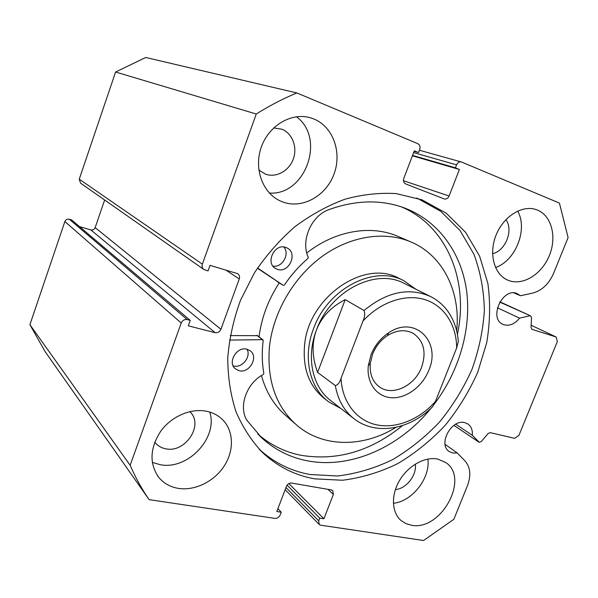 <?xml version="1.0" encoding="UTF-8"?>
<svg xmlns="http://www.w3.org/2000/svg" width="598" height="598" viewBox="0 0 598 598"><rect width="100%" height="100%" fill="white"/><g stroke="black" fill="none" stroke-linecap="round" stroke-linejoin="round"><path stroke-width="0.9" d="M415.804 289.185L403.687 280.641L398.918 278.279C364.466 258.859 308.598 296.974 304.584 345.053C302.551 368.503 309.181 386.345 324.467 398.589M261.461 375.544C266.11 392.415 274.437 405.945 286.442 416.126L295.15 423.743M456.67 330.746C460.826 292.28 443.282 255.458 410.804 241.898C384.806 230.85 350.63 235.791 322.113 256.43C293.655 277.136 273.166 312.335 269.444 346.81C266.783 380.732 276.029 406.969 297.176 425.514C323.533 447.969 363.629 447.461 396.003 427.331M410.804 241.898L397.722 236.3C371.066 224.661 335.261 230.484 306.774 252.984M279.266 282.884C268.21 299.792 261.476 317.792 259.069 336.868M370.984 354.876C374.729 345.532 380.62 338.176 388.64 332.817C414.683 314.75 441.593 341.593 428.803 370.289C422.457 386.517 406.214 398.627 391.555 397.752C376.875 397.012 366.327 382.944 368.316 365.67L370.984 354.876M421.575 367.299C426.643 352.043 423.818 340.711 413.091 333.288C405.19 329.236 396.653 329.999 387.467 335.59C380.694 340.12 375.731 346.317 372.569 354.195L370.312 363.307C369.429 373.989 372.584 381.935 379.767 387.138C392.744 396.481 414.855 385.71 421.575 367.299M430.463 296.496C437.19 299.882 442.826 304.584 447.364 310.601C453.77 319.437 457.425 329.715 458.322 341.436L456.655 347.961C456.64 325.29 444.441 305.825 425.058 299.658C405.706 293.521 380.59 301.818 362.979 321.029C364.847 316.91 365.191 313.404 364.018 310.526C386.831 291.802 408.972 287.122 430.463 296.496L404.076 283.34C375.634 267.807 330.223 290.912 316.447 330.014C305.78 357.544 312.56 387.489 331.255 401.026L353.418 418.249M403.687 280.641C374.37 264.742 327.652 288.528 313.487 328.788C302.528 357.103 309.495 387.893 328.668 401.871L340.86 408.494M364.018 310.526L345.203 299.635C331.09 306.834 321.507 316.955 316.447 330.014C311.648 343.162 312.021 357.298 317.59 372.405L335.314 385.575C337.728 385.134 339.634 382.727 341.024 378.355C342.108 402.17 356.58 420.454 376.269 424.767C395.996 429.058 419.258 419.632 435.381 401.587L432.788 406.49C410.691 429.125 376.8 436.054 354.562 419.138C344.328 411.304 337.907 400.122 335.314 385.575M362.979 321.029L341.024 378.355M345.203 299.635L317.59 372.405M456.655 347.961L435.381 401.587M229.46 340.083L262.492 339.671L263.21 340.531C261.767 351.93 261.984 362.889 263.853 373.414L263.322 374.453C246.57 383.161 238.281 406.543 246.892 420.252L261.797 437.945C274.706 449.659 289.574 457.216 306.408 460.617C350.032 469.602 399.666 447.259 431.083 408.15M230.208 335.605L257.402 335.665M247.026 349.254C251.354 356.871 241.951 368.503 233.504 365.939L233.138 365.841M238.946 370.655L235.47 368.906C226.986 362.642 236.845 345.95 247.071 349.269L250.188 350.794C258.971 356.864 249.359 373.817 238.946 370.655M277.457 269.354L275.671 268.562C264.981 263.09 274.572 243.005 285.799 247.423L287.167 248.006C298.178 253.223 288.871 273.607 277.457 269.354M257.648 433.864C270.176 444.807 284.484 451.924 300.577 455.22C336.801 461.237 370.782 451.348 402.529 425.559M457.418 334.289C468.944 281.381 447.476 226.164 401.243 206.826M434.215 404.173C458.86 371.694 471.299 329.961 466.754 292.078C461.985 254.337 439.694 221.843 405.594 208.388L404.831 208.097C380.971 199.224 355.175 199.911 327.465 210.152L327.472 210.197C310.549 217.149 300.801 241.218 308.239 257.312L307.94 258.448C299.007 266.14 291.159 274.998 284.401 285.022L283.258 285.366L257.544 267.994M283.258 285.366L257.394 268.225M283.848 246.996C290.12 254.03 282.189 267.949 272.957 266.132M445.084 444.359L457.246 452.985L452.671 452.992L449.277 451.535C437.579 444.501 451.527 418.593 464.855 422.659L467.748 423.877C471.209 426.299 472.734 430.104 472.315 435.284L479.297 442.333L481.397 441.429L488.11 433.528L490.196 432.631L514.646 438.341L518.892 435.426L557.358 341.518L556.125 336.995L531.921 329.304L531.061 327.577L531.517 317.658L530.628 315.894L499.764 302.102M419.407 150.24L461.521 162.021L559.422 203.088L568.1 237.526L553.554 273.398C548.859 284.05 541.893 290.613 532.646 293.102L520.507 295.748L516.784 293.409C502.342 287.548 488.529 318.435 502.896 324.295L504.166 324.796C509.758 326.134 514.893 323.914 519.572 318.143L529.679 315.819M497.409 307.776L519.572 318.143M259.054 449.061C273.779 462.56 290.807 471.052 310.138 474.535L337.691 475.993C356.438 473.713 374.737 468.271 392.572 459.668C409.802 449.449 425.522 436.839 439.709 421.829C452.783 405.728 463.547 388.214 472.001 369.302C478.961 349.89 483.087 330.231 484.373 310.31C483.939 290.591 480.463 271.903 473.945 254.262L460.064 230.529L440.816 211.378L416.866 198.02M314.698 478.856L342.452 480.246C361.341 477.899 379.775 472.353 397.737 463.614C415.102 453.254 430.926 440.487 445.226 425.305C458.389 409.017 469.236 391.324 477.742 372.225L486.712 342.699C490.106 322.554 490.495 302.805 487.863 283.445L479.641 256.228L465.618 232.36L446.175 213.157L422.001 199.829L396.302 193.625C379.618 192.571 362.508 194.432 344.994 199.201C327.54 205.66 310.818 214.846 294.821 226.769C279.572 240.097 266.162 255.391 254.569 272.643L240.56 300.144C233.534 319.407 229.266 338.745 227.748 358.157C227.845 377.218 230.604 395.106 236.023 411.813C242.84 427.54 251.751 441.197 262.769 452.783C277.689 466.657 294.993 475.35 314.698 478.856M206.684 411.289C191.039 407.993 171.641 416.201 160.787 431.128C149.866 448.066 149.164 463.45 158.687 477.286C163.68 483.341 170.258 487.041 178.406 488.394C195.15 491.04 214.622 481.211 224.497 465.55C234.438 449.92 233.639 430.291 222.194 419.295C217.964 415.266 212.791 412.598 206.684 411.289M152.258 462.351L160.025 464.661C187.802 470.432 218.315 437.826 209.763 412.082M313.86 118.98L310.25 117.746C291.376 112.215 268.734 125.573 261.266 147.213C253.574 168.786 262.731 193.251 280.514 201.063L283.347 202.191C302.79 209.031 326.045 195.86 333.976 174.175C342.176 152.602 333.221 126.791 313.86 118.98M437.803 459.085C425.141 456.371 408.397 465.528 399.651 480.284C390.83 495.002 391.623 512.606 401.123 520.596L405.855 523.586L411.349 525.216C440.838 531.487 470.163 478.079 445.667 462.486L437.803 459.085M537.43 210.07L535.815 209.487C521.748 204.83 503.127 216.76 495.921 235.477C488.544 254.128 494.337 274.684 507.904 280.193L509.182 280.679C523.504 285.747 542.065 273.884 549.42 255.413C556.985 237.017 551.67 215.788 537.43 210.07M273.645 127.927L281.8 129.198C292.444 133.309 297.669 147.332 293.252 159.135C288.991 171.006 276.119 178.054 265.49 174.145L258.822 170.034M189.798 411.633L189.97 411.805C204.112 424.715 185.432 453.314 165.781 448.799C161.572 448.007 158.134 446.078 155.473 443.006L154.755 442.109M461.2 161.909C459.189 161.565 457.642 162.551 456.558 164.869L413.622 152.61M403.5 180.731L449.105 196.002L459.399 169.481L455.407 167.836L456.558 164.869M449.105 196.002C447.962 198.409 446.347 199.388 444.254 198.94L405.721 183.96C403.687 182.868 403.059 180.97 403.844 178.256L414.294 150.831L418.518 152.572L419.676 149.522C420.476 146.794 419.863 144.851 417.838 143.692L296.877 92.952C283.056 98.663 269.519 105.689 256.258 114.016L202.356 264.144C201.683 266.402 202.199 268.188 203.888 269.504L208.052 270.916L210.04 265.377L237.72 273.69C239.424 274.96 239.933 276.725 239.252 278.989L225.812 270.027M220.916 329.274C219.683 331.912 217.747 333.041 215.116 332.667L90.829 229.916C92.847 230.297 94.29 229.535 95.157 227.629L220.916 329.274L239.252 278.989M187.211 319.586C184.476 319.183 182.48 320.326 181.216 323.025L64.876 221.544C65.758 219.608 67.23 218.838 69.308 219.242L187.211 319.586L190.246 320.371L188.28 325.828L215.116 332.667M181.216 323.025L130.147 465.274C135.507 477.653 141.838 489.119 149.134 499.651L274.99 518.391C277.308 518.481 279.027 517.345 280.163 514.983L281.224 512.209L276.822 511.537L286.39 486.436C287.541 484.044 289.268 482.922 291.57 483.064L331.404 489.941L332.757 490.584L333.363 494.419L327.981 489.351M285.964 487.549L318.704 520.821L319.751 518.122L323.922 518.758L333.363 494.419M318.704 520.821L319.212 524.483L320.692 525.194L423.586 540.517L453.837 519.303L467.457 485.711C471.261 475.447 470.417 467.15 464.923 460.819L457.246 452.985M149.134 499.651L45.074 351.542L29.9 324.684L64.876 221.544M190.246 320.371L71.618 219.922L69.308 219.242M90.829 229.916L79.467 226.575M104.643 200.009L95.157 227.629M203.888 269.504L80.551 183.138L79.25 179.176L202.356 264.144M296.877 92.952L145.74 57.483L115.593 72.014L79.25 179.176M115.593 72.014L256.258 114.016M130.147 465.274L29.9 324.684M415.259 464.138C417.075 474.999 406.266 488.865 395.39 489.568M505.893 219.638C513.779 229.953 505.445 251.115 492.573 253.679M495.503 267.508C515.566 260.9 528.139 229.221 517.651 211.064M393.364 503.269C412.209 501.55 430.553 477.952 427.869 459.077M269.384 193.049C305.264 195.89 326.119 138.317 296.429 116.752M556.125 336.995L531.174 325.267M412.56 155.398L455.407 167.836M412.403 155.809L459.399 169.481M414.108 151.324L418.518 152.572M277.921 508.659L281.224 512.209M288.856 483.603L323.922 518.758M287.092 485.157L319.751 518.122M513.966 292.893L520.507 295.748M455.743 424.214L472.315 435.284M262.492 339.671L256.789 335.329M283.228 285.343L277.24 281.621M453.912 425.35L478.639 441.959M387.467 335.59L388.64 332.817M323.309 397.677L327.502 400.959M379.341 386.846L379.767 387.138M370.312 363.307L368.316 365.67M261.797 437.945L258.934 435.18M262.926 339.806L257.222 335.463M453.889 425.365L478.871 442.146M157.58 475.814L158.687 477.286M400.653 520.178L401.123 520.596M154.875 442.258L155.473 443.006M319.212 524.483L285.156 489.672M262.769 452.783L259.592 449.629M499.928 301.833L530.628 315.894"/></g></svg>
